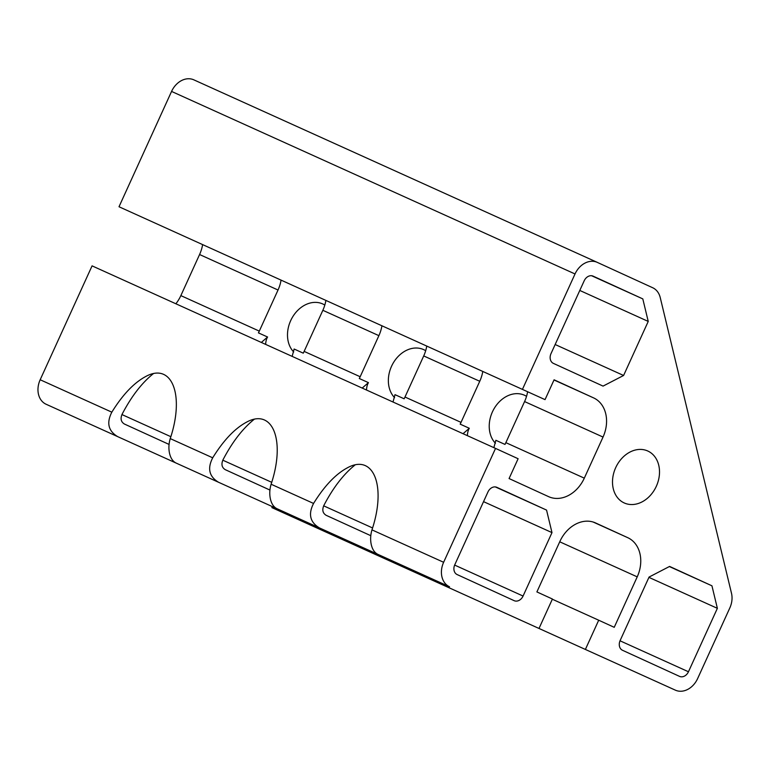 <?xml version="1.0" encoding="UTF-8"?>
<svg xmlns="http://www.w3.org/2000/svg" width="770" height="770" viewBox="0 0 770 770"><rect width="100%" height="100%" fill="white"/><g stroke="black" fill="none" stroke-linecap="round" stroke-linejoin="round"><path stroke-width="1.16" d="M153.249 373.748C141.709 383.036 131.323 396.54 122.093 414.26C120.216 418.697 121.005 421.96 124.451 424.049L169.053 444.415M170.237 438.602C168.707 443.818 168.495 448.852 169.621 453.713C170.805 458.419 172.971 461.538 176.138 463.078L117.733 436.657C108.3 431.036 106.337 422.874 111.833 412.171C122.565 394.827 133.778 382.988 145.453 376.655C171.806 361.89 184.925 394.664 170.237 438.602L212.703 457.803C223.435 440.459 234.638 428.62 246.313 422.287C272.676 407.522 285.795 440.296 271.107 484.234C269.567 489.45 269.365 494.484 270.491 499.345C271.666 504.052 273.841 507.18 277.007 508.71L218.593 482.289C209.171 476.668 207.197 468.507 212.703 457.803M261.338 342.438L267.575 337.01L258.441 332.881A31.686 24.832 114.3 0 0 259.297 331.11L278.028 290.021A31.686 24.832 114.3 0 0 281.05 280.184M267.575 337.01A33.668 14.842 -117.4 0 0 265.64 344.382M324.815 305.064A28.519 22.349 114.3 0 0 322.755 303.958A28.519 22.349 114.3 0 0 292.648 316.913A28.519 22.349 114.3 0 0 293.697 351.986M325.883 300.473A31.686 24.832 -65.7 0 1 322.851 310.3L304.131 351.389A31.686 24.832 -65.7 0 1 303.264 353.161L294.13 349.031L292.138 356.375M354.98 465.013C343.439 474.31 333.054 487.814 323.824 505.524C321.947 509.961 322.736 513.224 326.182 515.322L370.784 535.689M371.968 529.866C370.428 535.083 370.226 540.116 371.352 544.977C372.526 549.684 374.701 552.812 377.868 554.342L319.463 527.922C310.031 522.301 308.067 514.148 313.563 503.445C324.295 486.091 335.499 474.253 347.174 467.929C373.537 453.155 386.656 485.928 371.968 529.866L443.626 562.283L495.534 448.4L92.073 265.862L40.175 379.754A19.799 15.516 114.3 0 0 46.075 404.231L449.526 586.769A19.799 15.516 -65.7 0 1 443.626 562.283M463.059 433.703L469.305 428.274L460.171 424.145A31.686 24.832 114.3 0 0 461.028 422.374L479.749 381.285A31.686 24.832 114.3 0 0 482.78 371.458M469.305 428.274A33.668 14.842 -117.4 0 0 467.371 435.656M526.545 396.329A28.519 22.349 114.3 0 0 524.476 395.231A28.519 22.349 114.3 0 0 494.378 408.177A28.519 22.349 114.3 0 0 495.428 443.25M527.614 391.738A31.686 24.832 -65.7 0 1 524.582 401.565L505.861 442.654A31.686 24.832 -65.7 0 1 504.995 444.425L495.861 440.296L493.868 447.639M254.11 419.381C242.579 428.669 232.194 442.173 222.953 459.892C221.086 464.329 221.866 467.592 225.312 469.69L269.914 490.047M362.198 388.07L368.435 382.642L359.301 378.513A31.686 24.832 114.3 0 0 360.168 376.742L378.888 335.653A31.686 24.832 114.3 0 0 381.92 325.825M202.606 244.696A31.686 24.832 -65.7 0 1 199.574 254.524L180.854 295.613A31.686 24.832 -65.7 0 1 175.878 303.775M483.541 501.645L551.984 532.609L523.071 596.047A7.921 6.208 -65.7 0 1 514.168 600.677A7.921 6.208 -65.7 0 1 514.148 600.667L457.139 574.564A7.921 6.208 -65.7 0 1 454.772 564.776L487.949 491.972A7.921 6.208 -65.7 0 1 496.862 487.343A7.921 6.208 -65.7 0 1 496.881 487.352L546.556 510.087L495.37 486.938M546.556 510.087L551.984 532.609M495.534 448.4L518.114 458.728L509.076 478.555L548.587 496.64A31.686 24.832 114.3 0 0 548.673 496.679A31.686 24.832 114.3 0 0 584.305 478.151L603.035 437.062A31.686 24.832 114.3 0 0 593.593 397.888L554.082 379.803L545.044 399.63L119.013 206.755L171.566 91.428A19.799 15.516 114.3 0 1 193.847 79.849L597.299 262.378A19.799 15.516 -65.7 0 1 597.347 262.406L652.671 287.73A19.799 15.516 -65.7 0 1 660.237 297.576L731.5 593.295A19.799 15.516 -65.7 0 1 729.825 607.934L697.63 678.572A19.799 15.516 -65.7 0 1 675.357 690.151A19.799 15.516 -65.7 0 1 675.309 690.132L271.858 507.594A19.799 15.516 114.3 0 0 271.906 507.623A19.799 15.516 114.3 0 0 271.954 507.642M426.744 346.105A31.686 24.832 -65.7 0 1 423.721 355.933L404.991 397.022A31.686 24.832 -65.7 0 1 404.135 398.793L395 394.664L393.008 402.007M555.16 344.517L623.594 375.481L603.054 386.107L553.38 363.373A7.921 6.208 -65.7 0 1 551.022 353.584L584.199 280.781A7.921 6.208 -65.7 0 1 593.112 276.141A7.921 6.208 -65.7 0 1 593.131 276.151L642.806 298.895L648.234 321.417L623.594 375.481M648.234 321.417L579.791 290.454M585.566 649.043L598.704 620.216L614.229 627.319L637.223 576.865A31.686 24.832 114.3 0 0 627.781 537.691L595.605 522.965A31.686 24.832 114.3 0 0 595.528 522.926A31.686 24.832 114.3 0 0 559.886 541.454L536.892 591.918L552.417 599.022L539.279 627.858M711.942 585.806L717.371 608.329L688.457 671.758A7.921 6.208 -65.7 0 1 679.554 676.387A7.921 6.208 -65.7 0 1 679.535 676.378L622.516 650.284A7.921 6.208 -65.7 0 1 620.158 640.486L649.072 577.057L669.602 566.422L711.942 585.806L669.371 566.547M425.675 350.697A28.519 22.349 114.3 0 0 423.615 349.599A28.519 22.349 114.3 0 0 393.508 362.545A28.519 22.349 114.3 0 0 394.558 397.618M366.51 390.024A33.668 14.842 62.6 0 1 368.435 382.642M591.62 275.737L642.806 298.895M717.371 608.329L648.927 577.365M656.329 486.284A28.519 22.349 -65.7 0 1 624.249 502.964A28.519 22.349 -65.7 0 1 615.644 467.775A28.519 22.349 -65.7 0 1 647.763 450.999A28.519 22.349 -65.7 0 1 656.329 486.284M597.25 262.358L193.896 79.868A19.799 15.516 114.3 0 0 193.847 79.849M545.044 399.63L119.013 206.755M522.474 389.293L575.026 273.966A19.799 15.516 -65.7 0 1 597.299 262.378M598.704 620.216L552.321 599.224M218.593 482.289L176.138 463.078M360.168 376.742L304.131 351.389M259.297 331.11L180.854 295.613M278.028 290.021L199.574 254.524M378.888 335.653L322.851 310.3M313.563 503.445L271.107 484.234M319.463 527.922L277.007 508.71M111.833 412.171L40.175 379.754M584.305 478.151L505.861 442.654M461.028 422.374L404.991 397.022M479.749 381.285L423.721 355.933M603.035 437.062L524.582 401.565M627.781 537.691L593.208 522.05M637.223 576.865L559.732 541.801M593.593 397.888L554.005 379.976M449.526 586.769L377.868 554.342M121.939 414.558L170.844 436.686M222.809 460.191L271.704 482.318M323.669 505.832L372.565 527.951M454.647 565.084L523.071 596.047M688.457 671.758L620.023 640.794M575.026 273.966L171.566 91.428M675.309 690.132L271.858 507.594M117.733 436.657L46.075 404.231M271.906 507.623L675.357 690.151"/></g></svg>
